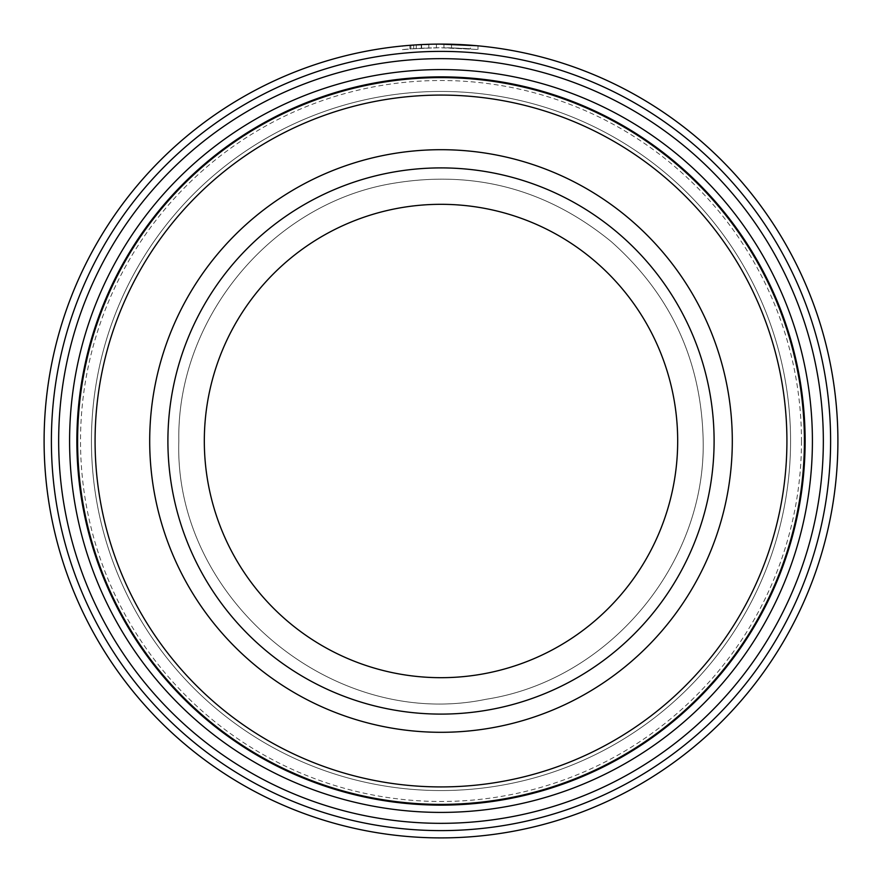 <?xml version="1.0" encoding="UTF-8"?>
<svg xmlns="http://www.w3.org/2000/svg" width="882" height="882" viewBox="0 0 882 882"><rect width="100%" height="100%" fill="white"/><g stroke="black" fill="none" stroke-linecap="round" stroke-linejoin="round"><path stroke-width="0.66" stroke-dasharray="4.41 3.31" d="M804.395 441A363.395 363.395 0 0 0 441 77.605A363.395 363.395 0 0 0 77.605 441A363.395 363.395 0 0 0 441 804.395A363.395 363.395 0 0 0 804.395 441M428.817 44.287L428.817 47.926L421.254 48.234A393.262 393.262 0 0 0 413.691 48.686L436.381 47.771L410.88 48.896C390.274 51.002 409.546 48.069 440.162 47.738L416.26 48.521L416.26 44.872L409.91 45.324L409.91 48.973L428.817 47.926L428.817 44.287L416.227 44.872L436.381 44.122L413.691 45.037A396.9 396.9 0 0 1 421.254 44.596L426.458 44.365M412.997 45.092L440.162 44.1L406.007 45.644M440.162 44.1C475.189 45.28 478.97 45.324 451.507 44.243A396.9 396.9 0 0 0 443.944 44.111L443.944 47.749A393.262 393.262 0 0 1 451.507 47.882C478.97 48.984 475.189 48.929 440.162 47.738L477.978 49.48L443.944 47.749L443.944 44.111L477.239 45.754M421.254 48.234L421.254 44.596M436.381 47.771L436.381 44.122L436.381 47.771M91.441 441A349.559 349.559 0 0 1 441 91.441A349.559 349.559 0 0 1 790.559 441A349.559 349.559 0 0 1 441 790.559A349.559 349.559 0 0 1 91.441 441A349.559 349.559 0 0 1 441 91.441A349.559 349.559 0 0 1 790.559 441A349.559 349.559 0 0 1 441 790.559A349.559 349.559 0 0 1 91.441 441A349.559 349.559 0 0 1 441 91.441A349.559 349.559 0 0 1 790.559 441M76.866 441A364.134 364.134 0 0 1 441 76.866A364.134 364.134 0 0 1 805.134 441A364.134 364.134 0 0 1 441 805.134A364.134 364.134 0 0 1 76.866 441M51.388 441A389.612 389.612 0 0 1 441 51.388A389.612 389.612 0 0 1 830.612 441A389.612 389.612 0 0 1 441 830.612A389.612 389.612 0 0 1 51.388 441M837.9 441A396.9 396.9 0 0 0 441 44.1A396.9 396.9 0 0 0 44.1 441A396.9 396.9 0 0 0 441 837.9A396.9 396.9 0 0 0 837.9 441M410.88 45.247L410.88 48.896L402.357 49.646L402.346 45.985L410.88 45.247L416.26 44.872L416.227 48.521M470.404 45.191L451.507 44.243L451.507 47.882L451.507 44.243M149.697 441A291.303 291.303 0 0 0 441 732.303A291.303 291.303 0 0 0 732.303 441A291.303 291.303 0 0 0 441 149.697A291.303 291.303 0 0 0 149.697 441A291.303 291.303 0 0 0 441 732.303A291.303 291.303 0 0 0 732.303 441A291.303 291.303 0 0 0 441 149.697A291.303 291.303 0 0 0 149.697 441M421.618 48.223L421.618 44.574M413.691 48.686L413.691 45.037M451.507 47.882L470.415 48.841L470.415 45.191M677.685 441A236.685 236.685 0 0 1 441 677.685A236.685 236.685 0 0 1 204.315 441A236.685 236.685 0 0 1 441 204.315A236.685 236.685 0 0 1 677.685 441A236.685 236.685 0 0 1 441 677.685A236.685 236.685 0 0 1 204.315 441A236.685 236.685 0 0 1 441 204.315A236.685 236.685 0 0 1 677.685 441A236.685 236.685 0 0 1 441 677.685A236.685 236.685 0 0 1 204.315 441A236.685 236.685 0 0 1 441 204.315A236.685 236.685 0 0 1 677.685 441A236.685 236.685 0 0 1 441 677.685A236.685 236.685 0 0 1 204.315 441A236.685 236.685 0 0 1 441 204.315A236.685 236.685 0 0 1 677.685 441A236.685 236.685 0 0 1 441 677.685A236.685 236.685 0 0 1 204.315 441A236.685 236.685 0 0 1 441 204.315A236.685 236.685 0 0 1 677.685 441A236.685 236.685 0 0 1 441 677.685A236.685 236.685 0 0 1 204.315 441A236.685 236.685 0 0 1 441 204.315A236.685 236.685 0 0 1 677.685 441A236.685 236.685 0 0 1 441 677.685A236.685 236.685 0 0 1 204.315 441A236.685 236.685 0 0 1 441 204.315A236.685 236.685 0 0 1 677.685 441A236.685 236.685 0 0 1 441 677.685A236.685 236.685 0 0 1 204.315 441A236.685 236.685 0 0 1 441 204.315A236.685 236.685 0 0 1 677.685 441A236.685 236.685 0 0 1 441 677.685A236.685 236.685 0 0 1 204.315 441A236.685 236.685 0 0 1 441 204.315A236.685 236.685 0 0 1 677.685 441A236.685 236.685 0 0 1 441 677.685A236.685 236.685 0 0 1 204.315 441A236.685 236.685 0 0 1 441 204.315A236.685 236.685 0 0 1 677.685 441A236.685 236.685 0 0 1 441 677.685A236.685 236.685 0 0 1 204.315 441A236.685 236.685 0 0 1 441 204.315A236.685 236.685 0 0 1 677.685 441A236.685 236.685 0 0 1 441 677.685A236.685 236.685 0 0 1 204.315 441A236.685 236.685 0 0 1 441 204.315A236.685 236.685 0 0 1 677.685 441A236.685 236.685 0 0 1 441 677.685A236.685 236.685 0 0 1 204.315 441A236.685 236.685 0 0 1 441 204.315A236.685 236.685 0 0 1 677.685 441A236.685 236.685 0 0 1 441 677.685A236.685 236.685 0 0 1 204.315 441A236.685 236.685 0 0 1 441 204.315A236.685 236.685 0 0 1 677.685 441A236.685 236.685 0 0 1 441 677.685A236.685 236.685 0 0 1 204.315 441A236.685 236.685 0 0 1 441 204.315A236.685 236.685 0 0 1 677.685 441A236.685 236.685 0 0 1 441 677.685A236.685 236.685 0 0 1 204.315 441A236.685 236.685 0 0 1 441 204.315A236.685 236.685 0 0 1 677.685 441A236.685 236.685 0 0 1 441 677.685A236.685 236.685 0 0 1 204.315 441A236.685 236.685 0 0 1 441 204.315A236.685 236.685 0 0 1 677.685 441A236.685 236.685 0 0 1 441 677.685A236.685 236.685 0 0 1 204.315 441M801.484 441A360.484 360.484 0 0 1 441 801.484A360.484 360.484 0 0 1 80.516 441A360.484 360.484 0 0 1 441 80.516A360.484 360.484 0 0 1 801.484 441M714.1 441A273.1 273.1 0 0 0 441 167.9A273.1 273.1 0 0 0 167.9 441A273.1 273.1 0 0 0 441 714.1A273.1 273.1 0 0 0 714.1 441M477.978 49.48L477.978 45.831M178.826 441C173.71 598.007 332.293 731.299 486.07 699.272C608.415 680.364 705.578 564.8 703.174 441C705.578 564.8 608.415 680.364 486.07 699.272C332.293 731.299 173.71 598.007 178.826 441C173.71 598.007 332.293 731.299 486.07 699.272C608.415 680.364 705.578 564.8 703.174 441C705.578 564.8 608.415 680.364 486.07 699.272C332.293 731.299 173.71 598.007 178.826 441C173.71 598.007 332.293 731.299 486.07 699.272C608.415 680.364 705.578 564.8 703.174 441C705.578 564.8 608.415 680.364 486.07 699.272C332.293 731.299 173.71 598.007 178.826 441C173.71 598.007 332.293 731.299 486.07 699.272C608.415 680.364 705.578 564.8 703.174 441C705.578 564.8 608.415 680.364 486.07 699.272C332.293 731.299 173.71 598.007 178.826 441C176.609 320.133 269.021 206.609 387.837 184.272C471.153 168.958 545.627 188.075 611.27 241.646C670.993 294.687 701.631 361.135 703.174 441C701.631 361.135 670.993 294.687 611.27 241.646C545.627 188.075 471.153 168.958 387.837 184.272C269.021 206.609 176.609 320.133 178.826 441C176.609 320.133 269.021 206.609 387.837 184.272C471.153 168.958 545.627 188.075 611.27 241.646C670.993 294.687 701.631 361.135 703.174 441C701.631 361.135 670.993 294.687 611.27 241.646C545.627 188.075 471.153 168.958 387.837 184.272C269.021 206.609 176.609 320.133 178.826 441C176.609 320.133 269.021 206.609 387.837 184.272C471.153 168.958 545.627 188.075 611.27 241.646C670.993 294.687 701.631 361.135 703.174 441C701.631 361.135 670.993 294.687 611.27 241.646C545.627 188.075 471.153 168.958 387.837 184.272C269.021 206.609 176.609 320.133 178.826 441C176.609 320.133 269.021 206.609 387.837 184.272C471.153 168.958 545.627 188.075 611.27 241.646C670.993 294.687 701.631 361.135 703.174 441C701.631 361.135 670.993 294.687 611.27 241.646C545.627 188.075 471.153 168.958 387.837 184.272C269.021 206.609 176.609 320.133 178.826 441"/><path stroke-width="1.32" d="M804.395 441A363.395 363.395 0 0 0 441 77.605A363.395 363.395 0 0 0 77.605 441A363.395 363.395 0 0 0 441 804.395A363.395 363.395 0 0 0 804.395 441M409.91 45.324L412.997 45.092M477.239 45.754L440.162 44.1M823.336 441A382.336 382.336 0 0 1 441 823.336A382.336 382.336 0 0 1 58.664 441A382.336 382.336 0 0 1 441 58.664A382.336 382.336 0 0 1 823.336 441M812.41 441A371.41 371.41 0 0 1 441 812.41A371.41 371.41 0 0 1 69.59 441A371.41 371.41 0 0 1 441 69.59A371.41 371.41 0 0 1 812.41 441M830.612 441A389.612 389.612 0 0 0 441 51.388A389.612 389.612 0 0 0 51.388 441A389.612 389.612 0 0 0 441 830.612A389.612 389.612 0 0 0 830.612 441M44.1 441A396.9 396.9 0 0 1 441 44.1A396.9 396.9 0 0 1 837.9 441A396.9 396.9 0 0 1 441 837.9A396.9 396.9 0 0 1 44.1 441M406.007 45.644L402.346 45.985M426.458 44.365L428.817 44.287M149.697 441A291.303 291.303 0 0 0 441 732.303A291.303 291.303 0 0 0 732.303 441A291.303 291.303 0 0 0 441 149.697A291.303 291.303 0 0 0 149.697 441A291.303 291.303 0 0 0 441 732.303A291.303 291.303 0 0 0 732.303 441A291.303 291.303 0 0 0 441 149.697A291.303 291.303 0 0 0 149.697 441M786.92 441A345.92 345.92 0 0 0 441 95.08A345.92 345.92 0 0 0 95.08 441A345.92 345.92 0 0 0 441 786.92A345.92 345.92 0 0 0 786.92 441M805.134 441A364.134 364.134 0 0 0 441 76.866A364.134 364.134 0 0 0 76.866 441A364.134 364.134 0 0 0 441 805.134A364.134 364.134 0 0 0 805.134 441M677.685 441A236.685 236.685 0 0 0 441 204.315A236.685 236.685 0 0 0 204.315 441A236.685 236.685 0 0 0 441 677.685A236.685 236.685 0 0 0 677.685 441A236.685 236.685 0 0 1 441 677.685A236.685 236.685 0 0 1 204.315 441M167.9 441A273.1 273.1 0 0 1 441 167.9A273.1 273.1 0 0 1 714.1 441A273.1 273.1 0 0 1 441 714.1A273.1 273.1 0 0 1 167.9 441"/></g></svg>
